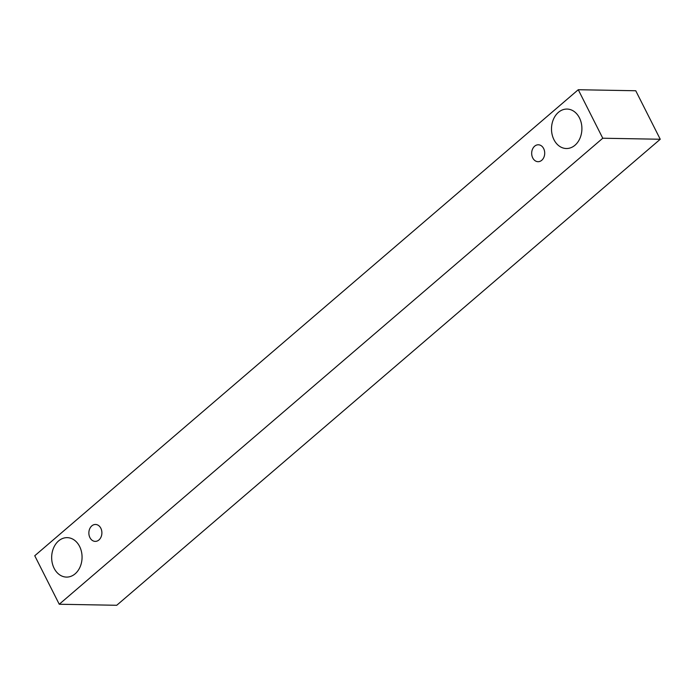 <?xml version="1.0" encoding="UTF-8"?>
<svg xmlns="http://www.w3.org/2000/svg" width="695" height="695" viewBox="0 0 695 695"><rect width="100%" height="100%" fill="white"/><g stroke="black" fill="none" stroke-linecap="round" stroke-linejoin="round"><path stroke-width="1.04" d="M541.753 160.276A8.453 6.516 91 0 1 538.043 161.692A8.453 6.516 91 0 1 532.735 157.921A8.453 6.516 91 0 1 532.5 149.19A8.453 6.516 91 0 1 538.347 144.786A8.453 6.516 91 0 1 544.463 150.85A8.453 6.516 91 0 1 541.753 160.276M553.967 139.712A19.729 15.203 91 0 1 553.42 119.349A19.729 15.203 91 0 1 567.051 109.063A19.729 15.203 91 0 1 581.324 123.215A19.729 15.203 91 0 1 575 145.22A19.729 15.203 91 0 1 566.356 148.522A19.729 15.203 91 0 1 553.967 139.712M54.123 568.293A19.729 15.203 91 0 1 53.584 547.929A19.729 15.203 91 0 1 67.215 537.643A19.729 15.203 91 0 1 81.489 551.795A19.729 15.203 91 0 1 75.164 573.792A19.729 15.203 91 0 1 66.511 577.093A19.729 15.203 91 0 1 54.123 568.293M89.916 537.6A8.453 6.516 91 0 1 89.681 528.878A8.453 6.516 91 0 1 95.519 524.464A8.453 6.516 91 0 1 101.644 530.528A8.453 6.516 91 0 1 98.933 539.963A8.453 6.516 91 0 1 95.224 541.379A8.453 6.516 91 0 1 89.916 537.6M34.75 555.748L578.266 89.725L602.765 138.227L59.249 604.25L34.75 555.748M578.266 89.725L635.751 90.75L660.25 139.252L116.734 605.276L59.249 604.25M660.25 139.252L602.765 138.227"/></g></svg>
